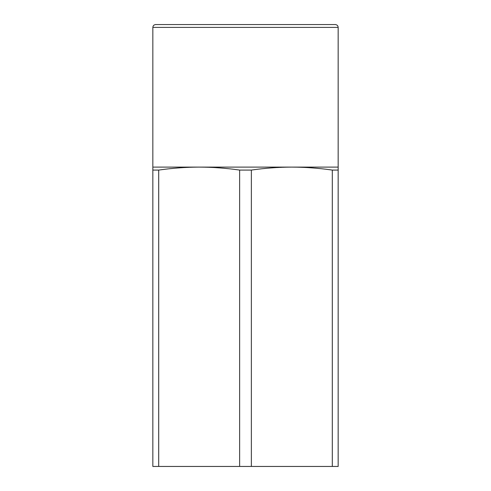 <?xml version="1.0" encoding="UTF-8"?>
<svg xmlns="http://www.w3.org/2000/svg" width="491" height="491" viewBox="0 0 491 491"><rect width="100%" height="100%" fill="white"/><g stroke="black" fill="none" stroke-linecap="round" stroke-linejoin="round"><path stroke-width="0.74" d="M239.645 466.45L239.645 170.076L251.355 170.076C264.845 168.143 278.336 167.149 291.826 167.1C305.322 167.149 318.812 168.143 332.303 170.076L332.303 466.45L152.842 466.45L152.842 170.076L158.697 170.076C172.188 168.143 185.678 167.149 199.174 167.1L338.158 167.1L338.158 27.404C338.004 25.685 337.053 24.734 335.304 24.55L155.696 24.55C153.965 24.722 153.014 25.667 152.842 27.404L338.158 27.404M158.697 466.45L158.697 170.076M332.303 170.076L338.158 170.076L338.158 167.1M332.303 466.45L338.158 466.45L338.158 170.076M152.842 170.076L152.842 167.1L199.174 167.1C212.664 167.149 226.155 168.143 239.645 170.076M251.355 466.45L251.355 170.076M152.842 167.1L152.842 27.404"/></g></svg>
